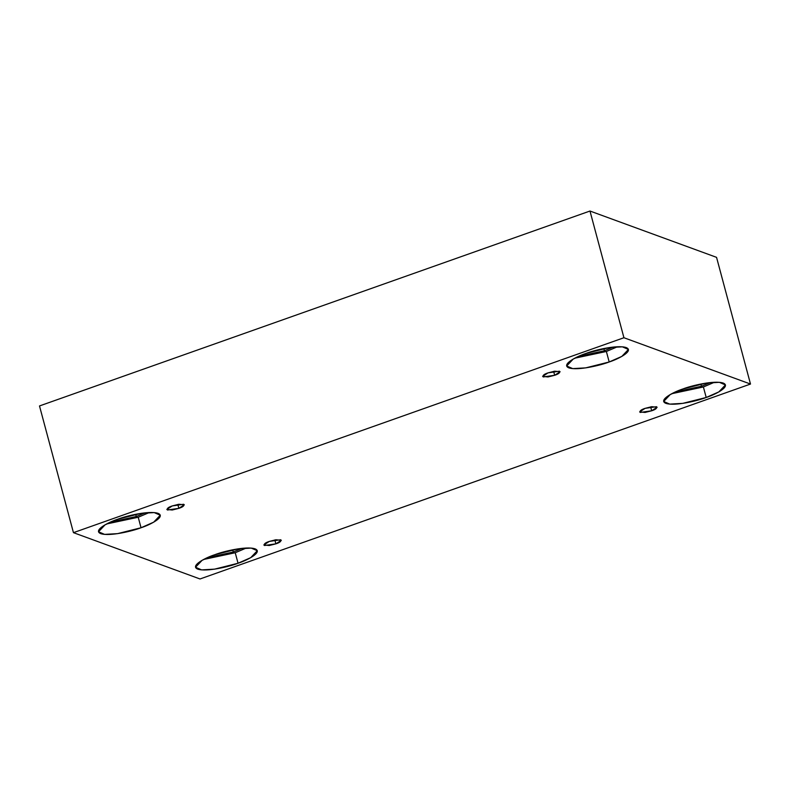 <?xml version="1.0" encoding="UTF-8"?>
<svg xmlns="http://www.w3.org/2000/svg" width="790" height="790" viewBox="0 0 790 790"><rect width="100%" height="100%" fill="white"/><g stroke="black" fill="none" stroke-linecap="round" stroke-linejoin="round"><path stroke-width="1.19" d="M548.072 372.86L542.621 376.415L548.013 376.949L554.669 375.28L553.622 371.379L554.669 375.28L543.244 376.949C542.434 375.517 544.043 374.154 548.072 372.86L559.488 371.191C560.298 372.623 558.688 373.986 554.669 375.28L560.11 371.725L554.718 371.191L548.072 372.86M172.269 505.926L166.818 509.481L172.22 510.014L178.866 508.345L177.819 504.445L178.866 508.345L167.45 510.014C166.641 508.582 168.24 507.219 172.269 505.926L183.695 504.257C184.505 505.689 182.895 507.052 178.866 508.345L184.317 504.79L178.925 504.257L172.269 505.926M269.281 541.427L263.84 544.981L269.232 545.515L275.878 543.846L274.841 539.945L275.878 543.846L264.462 545.515C263.653 544.083 265.262 542.72 269.281 541.427L280.707 539.758C281.517 541.189 279.907 542.552 275.878 543.846L281.329 540.291L275.937 539.758L269.281 541.427M645.084 408.361L639.633 411.916L645.035 412.449L651.681 410.78L650.634 406.88L651.681 410.78L640.256 412.449C639.446 411.017 641.055 409.654 645.084 408.361L656.5 406.692C657.31 408.124 655.71 409.487 651.681 410.78L657.132 407.225L651.73 406.692L645.084 408.361M117.749 519.227L105.1 524.807L98.513 531.759L104.576 534.386L117.572 533.645L141.035 527.75L138.22 517.243L106.67 523.948L138.22 517.243L149.3 512.522L138.22 517.243L141.035 527.75C133.115 530.89 109.741 536.657 100.725 533.635C92.499 530.347 108.902 522.022 117.749 519.227C125.669 516.087 149.043 510.32 158.059 513.342C166.275 516.63 149.883 524.955 141.035 527.75L153.685 522.17L160.271 515.218L154.208 512.592L141.213 513.332L117.749 519.227M110.511 522.101L136.275 516.532L135.683 514.3L136.275 516.532L145.044 512.838L136.275 516.532L110.511 522.101M585.904 353.456L573.244 359.035L566.667 365.997L572.73 368.614L585.726 367.873L609.189 361.978L606.374 351.481L574.824 358.176L606.374 351.481L617.454 346.751L606.374 351.481L609.189 361.978C601.269 365.118 577.895 370.885 568.879 367.873C560.653 364.575 577.056 356.26 585.904 353.456C593.823 350.316 617.197 344.559 626.203 347.57C634.429 350.859 618.037 359.183 609.189 361.978L621.839 356.399L628.425 349.447L622.352 346.83L609.367 347.56L585.904 353.456M578.665 356.329L604.429 350.77L603.837 348.528L604.429 350.77L613.198 347.077L604.429 350.77L578.665 356.329M682.915 388.957L670.266 394.536L663.679 401.488L669.752 404.115L682.738 403.374L706.201 397.479L703.386 386.972L671.836 393.677L703.386 386.972L714.466 382.251L703.386 386.972L706.201 397.479C698.281 400.619 674.907 406.386 665.901 403.364C657.675 400.076 674.068 391.751 682.915 388.957C690.835 385.816 714.209 380.059 723.225 383.071C731.451 386.359 715.049 394.684 706.201 397.479L718.861 391.899L725.437 384.947L719.374 382.321L706.379 383.061L682.915 388.957M675.677 391.83L701.451 386.261L700.849 384.029L701.451 386.261L710.22 382.577L701.451 386.261L675.677 391.83M214.762 554.728L202.112 560.308L195.535 567.26L201.598 569.886L214.584 569.146L238.047 563.25L235.232 552.743L203.682 559.448L235.232 552.743L246.312 548.023L235.232 552.743L238.047 563.25C230.127 566.39 206.753 572.148 197.747 569.136C189.521 565.847 205.914 557.523 214.762 554.728C222.681 551.588 246.065 545.821 255.071 548.843C263.297 552.131 246.895 560.446 238.047 563.25L250.707 557.671L257.283 550.719L251.22 548.092L238.225 548.833L214.762 554.728M207.523 557.592L233.297 552.032L232.695 549.801L233.297 552.032L242.066 548.339L233.297 552.032L207.523 557.592M716.55 257.343L750.5 384.049L200.018 578.971L73.45 532.658L623.932 337.735L750.5 384.049L716.55 257.343L589.982 211.029L623.932 337.735L589.982 211.029L39.5 405.951L73.45 532.658L39.5 405.951L589.982 211.029L716.55 257.343M200.018 578.971L750.5 384.049L623.932 337.735L73.45 532.658L200.018 578.971"/></g></svg>

